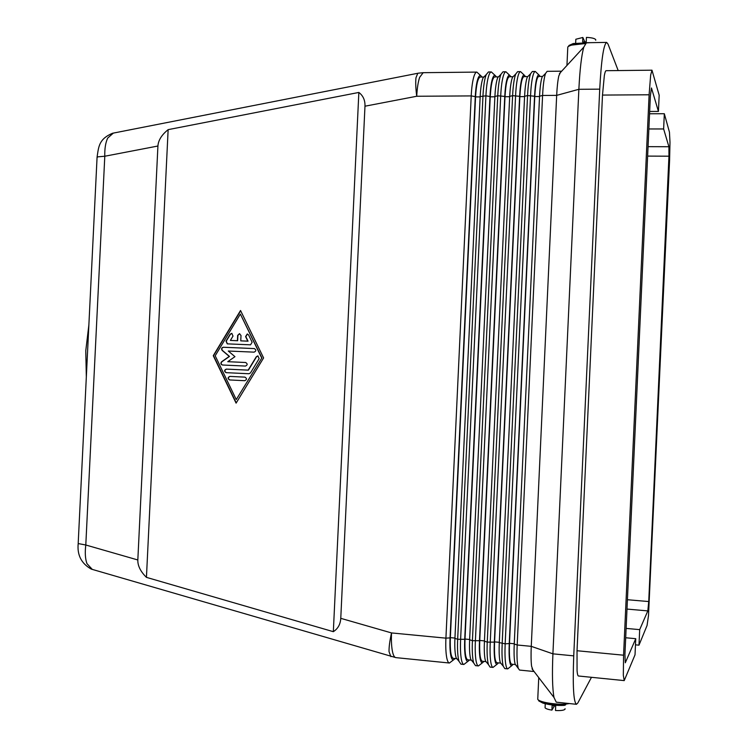 <?xml version="1.0" encoding="UTF-8"?>
<svg xmlns="http://www.w3.org/2000/svg" width="748" height="748" viewBox="0 0 748 748"><rect width="100%" height="100%" fill="white"/><g stroke="black" fill="none" stroke-linecap="round" stroke-linejoin="round"><path stroke-width="1.12" d="M97.044 157.781L97.623 156.856L104.795 156.239C104.589 148.628 105.571 142.569 107.712 138.062L113.341 133.097M157.922 146.019C158.286 140.297 161.69 134.836 168.141 129.647L358.853 92.443C363.145 95.688 365.192 100.279 364.977 106.207L340.77 618.334C340.415 624.3 337.937 628.741 333.337 631.677L146.44 577.363C140.512 571.528 137.641 565.731 137.828 559.971L157.922 146.019L104.795 156.239L85.796 545.002C84.861 552.594 85.235 558.793 86.936 563.609L92.266 569.387M91.172 569.041C81.364 563.506 77.035 555.007 78.203 543.562L85.796 545.002L137.828 559.971M649.554 113.771L664.327 113.733L669.451 132.153L669.993 142.316L669.582 160.511L648.497 615.66L647.048 625.515L638.988 645.159L635.482 644.832M623.327 675.322L623.57 655.201L577.026 650.732L577.063 670.713C577.363 674.135 577.821 675.893 578.438 675.996L624.215 680.605L623.327 675.322M543.983 75.024L542.188 76.82L541.515 79.138C540.561 83.252 539.916 88.937 539.56 96.212L514.241 644.037C513.913 651.358 514.035 657.174 514.596 661.484L515.11 664.13L519.551 670.068L533.408 671.461L531.576 666.178C531.005 661.297 530.902 654.678 531.267 646.347L556.671 95.37C557.082 87.086 557.784 80.616 558.793 75.959L561.009 71.182L547.125 71.331L545.535 73.472L544.778 76.1C543.712 80.747 542.983 87.198 542.581 95.454L556.671 95.37L578.868 89.302C579.868 69.368 581.505 55.315 583.795 47.133L586.413 42.73L606.656 42.402L608.021 44.085L618.185 70.564M518.149 667.768L517.579 664.785C516.952 659.904 516.821 653.313 517.186 644.991L542.581 95.454L539.56 96.212M602.495 95.071L649.105 94.781L650.667 75.043L651.976 70.19L606.114 70.695C605.525 70.733 604.926 72.332 604.347 75.501L602.495 95.071L577.026 650.732M515.11 664.13L516.746 666.094M513.044 664.317L512.268 665.234C511.127 666.487 510.248 665.075 509.631 660.989C509.051 656.688 508.921 650.872 509.248 643.561L534.558 96.24C534.913 88.975 535.577 83.29 536.54 79.185C537.522 75.305 538.513 74.108 539.532 75.595L540.084 76.464M538.99 75.034L535.288 71.462C534.427 71.499 533.605 73.089 532.819 76.212C531.706 80.859 530.949 87.292 530.547 95.538L505.171 643.841C504.816 652.134 504.965 658.726 505.639 663.588C506.153 666.992 506.845 668.759 507.733 668.88L511.847 665.598M481.001 75.894L476.85 72.098C475.775 72.135 474.765 73.706 473.821 76.801C472.493 81.392 471.623 87.768 471.212 95.912L445.92 638.156C445.565 646.356 445.836 652.882 446.734 657.716C447.407 661.101 448.295 662.868 449.408 663.018L454.008 659.502M509.818 75.445L505.91 71.78C504.937 71.817 504.021 73.398 503.161 76.511C501.936 81.13 501.123 87.535 500.711 95.725L475.382 640.98C475.027 649.236 475.242 655.79 476.027 660.643C476.616 664.028 477.411 665.795 478.411 665.935L482.74 662.56M478.411 665.935L475.494 665.636L473.652 662.906L473.082 660.344C472.287 655.491 472.063 648.946 472.418 640.699L497.747 95.744C498.159 87.553 498.972 81.158 500.206 76.539L500.926 74.342L502.983 71.808L505.91 71.78M507.733 668.88L504.788 668.59L503.236 666.15L502.665 663.298C501.983 658.427 501.824 651.845 502.179 643.551L527.555 95.557C527.957 87.32 528.714 80.887 529.836 76.24L530.594 73.762L532.333 71.49L535.288 71.462M529.201 75.155L527.293 77.081L526.62 79.279C525.62 83.383 524.946 89.049 524.591 96.305L499.29 642.607C498.972 649.909 499.112 655.706 499.729 660.007L500.244 662.532L501.992 664.645M493.035 667.403L490.099 667.113L488.407 664.523L487.827 661.821C487.088 656.959 486.901 650.386 487.257 642.121L512.604 95.651C513.016 87.441 513.801 81.018 514.979 76.39L515.718 74.052L517.616 71.649L520.552 71.621C519.645 71.658 518.775 73.239 517.943 76.361C516.784 80.99 515.998 87.413 515.587 95.632L490.239 642.401C489.875 650.685 490.062 657.249 490.791 662.111C491.343 665.505 492.09 667.272 493.035 667.403L497.252 664.084M498.43 662.868L497.607 663.766C496.392 665.009 495.457 663.598 494.793 659.521C494.157 655.22 494.007 649.423 494.325 642.13L519.617 96.333C519.972 89.087 520.655 83.421 521.674 79.325C522.702 75.455 523.759 74.267 524.844 75.744L525.433 76.605M524.357 75.239L520.552 71.621M514.502 75.286L512.464 77.343L511.81 79.419C510.762 83.505 510.061 89.162 509.697 96.398L484.424 641.186C484.106 648.46 484.274 654.248 484.938 658.549L485.452 660.942L487.313 663.196M483.891 661.419L483.03 662.307C481.74 663.541 480.74 662.13 480.029 658.053C479.346 653.771 479.169 647.983 479.487 640.709L504.76 96.427C505.115 89.199 505.826 83.552 506.892 79.466C507.967 75.604 509.089 74.417 510.239 75.894L510.875 76.754M499.87 75.417L497.719 77.614L497.074 79.559C495.98 83.636 495.251 89.274 494.895 96.492L469.632 639.764C469.323 647.029 469.52 652.798 470.23 657.09L470.744 659.353L472.717 661.756M463.872 664.467L460.974 664.177L458.982 661.297L458.412 658.885C457.561 654.042 457.309 647.506 457.664 639.278L482.974 95.838C483.376 87.675 484.227 81.289 485.517 76.689L486.209 74.632L488.435 71.967L491.343 71.939C490.314 71.976 489.351 73.556 488.444 76.661C487.172 81.261 486.331 87.647 485.92 95.819L460.609 639.559C460.254 647.796 460.497 654.332 461.338 659.175C461.974 662.56 462.816 664.327 463.872 664.467L468.332 661.036M469.435 659.979L468.529 660.867C467.173 662.083 466.116 660.671 465.35 656.604C464.62 652.321 464.415 646.553 464.723 639.297L489.977 96.52C490.333 89.311 491.071 83.683 492.184 79.606C493.315 75.754 494.493 74.566 495.718 76.034L496.382 76.894M495.363 75.67L491.343 71.939M485.321 75.548L483.049 77.886L482.432 79.699C481.282 83.767 480.534 89.386 480.169 96.576L454.934 638.353C454.616 645.599 454.84 651.358 455.607 655.641L456.112 657.773L458.187 660.325M455.055 658.539L454.101 659.427C452.68 660.634 451.558 659.212 450.745 655.155C449.969 650.882 449.735 645.122 450.053 637.885L475.279 96.614C475.644 89.423 476.401 83.804 477.561 79.746C478.739 75.903 479.982 74.716 481.273 76.184L481.974 77.035M585.188 43.721C576.016 43.805 570.219 44.88 567.797 46.946L567.723 48.564M595.726 40.242L595.754 39.691C594.828 38.41 591.724 37.643 586.432 37.4L586.226 41.851L582.636 41.916L582.842 37.465L575.838 39.251L575.792 40.186M585.301 43.552L571.696 45.086M590.387 42.664L573.23 43.552L568.966 45.469L568.62 46.283M569.293 703.55C560.467 705.504 539.673 702.69 537.747 699.324L537.812 697.8M554.436 705.916L551.912 710.123C548.2 709.525 545.918 708.758 545.068 707.814L545.114 706.935M551.912 710.123L552.118 705.635L555.699 706.019L555.493 710.507C560.813 710.768 563.992 710.338 565.02 709.216L565.049 708.702M565.582 704.027L564.469 704.251C556.577 704.597 549.397 703.831 542.917 701.961L540.935 701.213M565.703 704.018L565.666 704.822L564.413 705.373C556.531 705.719 549.35 704.962 542.87 703.083L538.775 700.913L538.523 700.016M88.872 324.922L85.768 350.803L86.329 376.936M250.543 344.837L227.27 343.856L225.999 341.125L230.197 334.178L231.768 333.356L233.011 336.076L230.384 340.424L237.397 340.714L237.658 335.366L239.491 333.664L241.015 335.506L240.753 340.854L247.794 341.144L245.587 336.581L247.251 333.973L248.588 334.917L252.132 342.219L250.543 344.837M247.42 334.001L245.83 336.609L248.046 341.172L240.753 340.854M239.669 333.683L237.901 335.403L237.649 340.742L230.384 340.424M231.936 333.374L230.449 334.206L226.261 341.153L227.364 343.856M229.963 376.412C227.859 377.562 227.841 378.75 229.898 379.965L244.867 380.704M229.645 379.965C227.56 378.675 227.607 377.497 229.804 376.403L244.905 377.132C247.008 378.413 246.952 379.601 244.755 380.704L229.898 379.965M236.256 399.582L261.875 357.871L240.36 314.067L215.19 355.786L236.256 399.582L261.875 357.871M261.641 357.853L240.36 314.067M263.595 357.937L236.088 403.144L213.264 355.693L240.529 310.504L263.595 357.937M240.65 310.757L213.526 355.711L236.228 402.91M257.995 355.908L256.555 356.74L248.401 370.148L226.56 369.119C224.353 370.195 224.297 371.382 226.382 372.672L249.037 373.757M248.962 373.748L226.13 372.663C224.045 371.373 224.101 370.185 226.298 369.101L248.158 370.129L256.312 356.721L257.854 355.889L259.154 358.638L250.468 372.925L248.991 373.748M228.28 351.018L234.956 356.665L227.766 361.686L245.625 362.5C247.71 363.799 247.653 364.996 245.438 366.071L222.437 365.005C220.716 364.341 220.445 363.257 221.623 361.742L229.243 356.413L222.165 350.419C221.137 348.802 221.52 347.745 223.297 347.24L254.311 348.577C256.377 349.886 256.302 351.083 254.096 352.149L228.28 351.018M254.46 348.587L223.559 347.268C221.773 347.773 221.399 348.83 222.427 350.438L229.505 356.431L221.876 361.761C220.716 363.219 220.959 364.304 222.624 365.015M245.718 362.509L227.766 361.686M358.853 92.443L333.337 631.677M168.141 129.647L146.44 577.363M582.842 37.465L584.796 41.841M591.472 677.305L577.83 702.98L576.437 704.307C573.52 702.017 572.622 685.869 573.735 655.856L599.728 89.152C601.308 59.887 603.627 44.3 606.656 42.402M515.466 664.561L511.576 664.177C509.743 663.083 509.042 656.118 509.491 643.299L534.773 96.548C535.493 84.047 536.793 77.353 538.682 76.474L542.571 76.436M626.113 628.404L639.69 629.638L638.988 645.159M624.215 680.605L635.024 654.818L635.753 638.689L625.693 637.764M635.753 638.689L625.291 662.793L624.926 654.509L650.367 95.931L651.471 87.965L658.436 111.424L659.175 95.192L651.976 70.19M664.327 113.733L663.635 128.965L668.908 146.73L668.955 156.192L648.731 601.551L647.824 610.901L639.69 629.638M649.105 94.781L623.57 655.201M500.711 663.093L496.868 662.709C494.905 661.606 494.148 654.659 494.578 641.868L519.851 96.642C520.58 84.169 521.945 77.493 523.946 76.623L527.789 76.586M649.666 111.461L658.436 111.424M663.635 128.965L648.862 128.965M456.888 658.726L453.213 658.362C450.904 657.23 449.95 650.321 450.352 637.633L475.56 96.913C476.308 84.552 477.86 77.923 480.216 77.053L483.891 77.016M486.022 661.634L482.236 661.251C480.16 660.138 479.337 653.2 479.758 640.447L505.003 96.735C505.742 84.3 507.172 77.642 509.285 76.763L513.072 76.726M471.418 660.175L467.687 659.801C465.49 658.679 464.601 651.76 465.013 639.035L490.239 96.829C490.987 84.421 492.474 77.783 494.709 76.913L498.439 76.876M576.437 704.307L556.241 702.166L554.006 697.501C552.417 688.889 552.052 674.331 552.912 653.836L578.868 89.302L599.728 89.152M78.213 542.964L97.081 157.117C98.671 146.571 98.867 139.081 112.49 133.266L417.786 73.276L415.991 77.717C415.467 82.158 415.72 88.339 416.73 96.258C417.141 88.199 418.113 81.887 419.647 77.343L423.181 72.678L476.85 72.098M364.977 106.207L416.73 96.258L471.212 95.912L475.279 96.614M450.053 637.885L445.92 638.156L391.522 632.93C389.764 640.784 388.932 647.02 389.035 651.63L390.877 656.66M449.408 663.018L395.851 657.623C394.533 657.455 393.467 655.697 392.644 652.331C391.55 647.525 391.176 641.055 391.522 632.93L340.77 618.334M573.735 655.856L552.912 653.836L531.267 646.347L517.186 644.991L514.241 644.037M499.29 642.607L505.171 643.841L509.248 643.561M479.487 640.709L472.418 640.699L469.632 639.764M524.591 96.305L527.555 95.557L534.558 96.24M509.697 96.398L512.604 95.651L519.617 96.333M484.424 641.186L487.257 642.121L494.325 642.13M494.895 96.492L497.747 95.744L504.76 96.427M480.169 96.576L485.92 95.819L489.977 96.52M454.934 638.353L457.664 639.278L464.723 639.297M564.469 704.251L564.413 705.373M626.992 609.078L647.824 610.901M648.058 146.664L668.908 146.73M627.422 599.728L648.731 601.551M647.628 156.098L668.955 156.192M480.16 96.885L475.56 96.913M454.943 638.072L450.352 637.633M494.877 96.801L490.239 96.829M469.651 639.484L465.013 639.035M509.687 96.707L505.003 96.735M484.433 640.896L479.758 640.447M524.572 96.614L519.851 96.642M499.299 642.326L494.578 641.868M539.542 96.52L534.773 96.548M514.25 643.757L509.491 643.299M418.179 73.192L423.181 72.678M500.244 662.532L503.236 666.15M485.452 660.942L488.407 664.523M470.744 659.353L473.652 662.906M456.112 657.773L458.982 661.297M537.747 699.324L538.747 677.604M545.068 707.814L545.255 703.756M538.803 700.203L538.775 700.913M568.938 46.105L568.966 45.469M575.838 39.251L575.661 43.075M567.797 46.946L566.947 65.45M483.049 77.886L486.209 74.632M497.719 77.614L500.926 74.342M512.464 77.343L515.718 74.052M527.293 77.081L530.594 73.762M542.188 76.82L545.535 73.472M559.401 73.659L583.795 47.133M532.015 668.834L554.006 697.501M91.406 569.144L395.851 657.623"/></g></svg>
